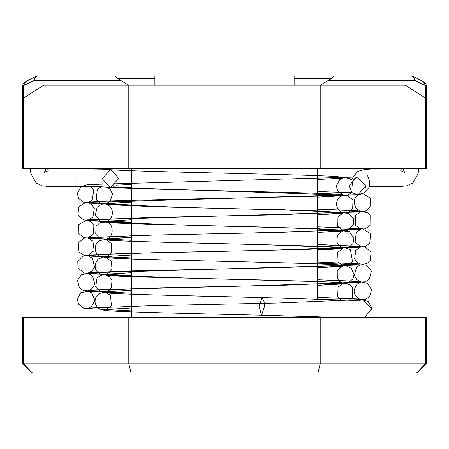 <?xml version="1.0" encoding="UTF-8"?>
<svg xmlns="http://www.w3.org/2000/svg" width="449" height="449" viewBox="0 0 449 449"><rect width="100%" height="100%" fill="white"/><g stroke="black" fill="none" stroke-linecap="round" stroke-linejoin="round"><path stroke-width="0.67" d="M131.652 168.79L131.652 317.348M320.204 85.226L320.204 168.79L128.796 168.79L128.796 85.226L405.329 85.226L425.495 98.14L426.55 99.571L425.495 98.14L405.324 85.226L320.21 85.226L328.107 80.584L415.28 80.584L425.495 85.675L426.55 86.562L426.55 168.79L425.495 168.79L426.55 168.79M161.904 373.057L223.664 373.057L131.074 373.057L128.796 363.774L320.204 363.774L320.204 317.348L22.45 317.348L23.505 317.348L23.505 363.774L22.45 363.774L22.45 317.348M391.629 373.057L31.733 373.057L22.45 363.774L128.796 363.774L128.796 317.348M39.17 75.943L154.866 75.943L37.772 75.943L115.202 75.943L117.818 78.659L154.866 78.659L154.866 75.943L294.134 75.943L294.134 78.659L331.182 78.659L328.107 80.584M128.796 168.79L23.505 168.79L23.505 98.135L43.676 85.226L23.505 98.14L22.45 99.566L23.505 98.135L23.505 85.675L33.72 80.584L120.893 80.584L128.79 85.226L43.671 85.226L128.796 85.226M320.204 168.79L425.495 168.79L425.495 85.675L423.177 81.561L425.186 83.071L426.297 84.984L426.55 86.562M23.505 168.79L22.45 168.79L23.505 168.79M320.204 317.348L426.55 317.348L425.495 317.348L425.495 363.774L426.55 363.774L426.55 317.348M285.261 373.057L223.664 373.057L317.926 373.057L320.204 363.774L425.495 363.774L416.56 373.057L417.267 373.057L426.55 363.774M317.926 373.057L409.359 373.057M154.866 75.943L115.202 75.943M117.818 78.659L120.893 80.584M154.866 78.659L154.866 85.226L128.79 85.226M22.45 86.562L22.972 84.317L24.454 82.459L25.823 81.561L23.505 85.675L22.45 86.562L22.45 168.79M37.772 75.943L36.06 76.341L33.72 80.584M410.813 75.943L409.64 75.943M294.134 75.943L411.228 75.943L412.94 76.341L415.28 80.584M333.798 75.943L331.182 78.659M294.134 78.659L294.134 85.226L320.21 85.226M23.505 363.774L32.44 373.057M400.912 177.613C400.912 166.237 400.912 166.237 400.912 177.613C400.912 188.984 400.912 188.984 400.912 177.613M418.552 168.79L418.165 173.561L412.895 182.968L406.822 185.802L400.912 186.43L376.077 186.43L376.077 168.79L365.093 169.352L357.488 171.479L351.629 179.392M357.41 177.007L365.935 185.824L358.106 194.625L357.511 194.642L352.139 192.66L348.98 185.824L356.815 177.029L357.41 177.007M359.604 300.325L363.005 299.713L371.665 308.53L371.553 309.945M261.997 297.575L264.27 302.07L264.523 306.392L261.582 315.209L259.073 306.392L261.997 297.575M110.549 169.733L102.153 178.55L109.859 187.351L110.415 187.368L118.817 178.55L111.105 169.75L110.549 169.733M351.157 179.886L348.957 178.382L336.565 176.524C301.026 174.257 140.352 171.989 111.105 169.75L102.681 169.161L75.943 168.79L75.943 186.43L48.088 186.43L42.178 185.802L36.105 182.968L30.835 173.561L30.448 168.79M48.088 177.613C48.088 166.237 48.088 166.237 48.088 177.613C48.088 188.984 48.088 188.984 48.088 177.613M317.348 317.348L317.348 316.73M317.348 299.085L317.348 168.79M31.733 373.057L22.45 363.774M400.912 170.727L404.218 172.214M400.749 170.671L404.813 172.697L402.787 168.628L400.749 170.671M90.906 186.475L93.886 189.635L92.146 200.299L88.588 202.224C93.482 199.968 325.867 197.145 358.106 194.625L364.375 192.812L369.089 187.267L369.679 181.778L368.674 178.225M365.868 186.997L365.413 187.222M369.303 186.649L376.077 186.43M362.831 193.57L370.52 198.312L370.739 206.63L365.396 211.215L277.611 214.807L154.248 217.406L88.588 219.864L92.909 217.148L94.318 208.184L91.641 204.637L88.588 203.139L131.652 205.025L83.997 202.516L78.53 198.312L77.346 193.362L81.117 186.576L87.622 184.561L356.882 177.024C353.414 179.061 351.937 181.772 352.454 185.168M367.608 175.817L368.955 178.938M371.665 308.53L364.723 317.348M371.598 307.442L368.152 301.447L359.615 299.062L317.348 297.361M131.652 293.231L88.588 291.345L91.551 292.77L94.952 300.263L91.574 306.628L88.588 308.07L153.794 305.623L276.635 303.036L365.385 299.427L369.561 296.637L371.609 289.846L367.535 283.37L358.28 281.293L317.348 279.721L360.407 281.613L356.731 279.57L354.306 275.456L356.551 267.093L360.407 264.882L272.257 267.845L129.548 270.955L97.91 272.257L81.477 274.541L77.481 280.434L79.428 287.803L83.542 290.582L131.652 293.242M131.652 310.871L83.834 308.317L78.513 304.136L77.351 299.129L80.601 292.815L96.238 289.796L243.919 286.08L360.412 282.522C356.899 283.285 354.794 286.445 354.098 292.002C355.546 296.273 357.651 298.692 360.412 299.253L317.348 297.367M131.652 275.585L88.588 273.699L92.449 275.922L94.812 283.734C93.224 287.702 91.147 289.936 88.588 290.43L158.07 287.882L285.643 285.194L365.312 281.809L369.426 279.143L371.374 270.977L366.356 265.09L317.348 263.153M317.348 244.447L360.407 246.327L355.137 242.236L356.237 232.144L360.407 229.596L249.723 233.037L139.437 235.416L84.165 238.077L78.205 242.937L79.058 252.052L84.154 255.487L131.652 257.956L88.588 256.059L92.505 258.338L94.531 267.172L92.067 270.938L88.588 272.79L360.867 264.955L367.338 263.249L370.201 260.499L371.07 252.394L365.346 247.051L317.348 244.43M131.652 275.602L83.912 273.059L78.019 267.851L77.789 261.61L83.542 255.913L118.115 253.646L304.254 249.47L360.412 247.236L355.765 250.368L354.659 258.877L357.135 262.289L360.412 263.967L317.348 262.087M131.652 240.299L88.588 238.419L92.921 241.152L94.116 250.564L88.588 255.15L152.054 252.742L272.857 250.194L364.857 246.664L369.751 243.47L370.532 233.626L362.685 228.827L317.348 226.796L360.412 228.687L355.748 225.533L355.698 215.178L360.412 211.956L87.364 219.875L78.609 224.545L78.193 232.964L83.8 237.74L131.652 240.316M357.174 194.636L85.641 202.471L78.586 206.95L78.031 214.959L83.632 220.044L131.652 222.676L88.588 220.779L91.192 221.946L93.858 224.87L93.572 233.895L88.588 237.51L155.809 235.012L280.917 232.374L365.424 228.85L370.032 225.465L370.128 215.324L367.411 212.725L356.164 210.609L317.348 209.155L360.407 211.047L356.455 208.734C349.906 196.881 360.306 194.232 360.407 194.316L360.059 194.372M352.235 192.739L317.348 191.51M131.652 187.385L113.294 186.829M131.652 307.98L106.34 309.423L111.374 305.584L110.533 295.442L106.34 292.776C109.786 294.084 193.564 296.009 262.014 297.575L351.937 300.347L360.418 300.258M349.086 300.269L352.577 297.148L352.325 287.04L349.462 284.498L339.674 282.539L322.966 281.719L194.714 278.346L106.34 275.136L109.292 276.606L111.964 280.154L111.459 287.798L109.118 290.447L106.34 291.783L131.652 290.34L106.548 291.631L98.96 293.674L96.311 296.402C93.981 301.33 94.924 305.41 99.139 308.648L104.179 310.293C115.191 312.066 193.957 313.559 261.582 315.209L334.971 317.348M75.943 186.43L101.081 186.733L109.859 187.351C143.596 189.804 338.018 192.593 342.66 194.754L337.586 190.853L336.402 185.925L339.736 179.555L342.66 178.113L317.348 179.561M131.652 184.483L115.96 185.151M107.081 187.154L110.302 189.326L112.542 194.142L110.218 201.264L106.34 203.577L131.652 202.134L101.71 204.2L97.141 207.068L95.3 215.29L100.408 221.116L116.37 223.069L148.737 224.225L269.838 227.205L342.654 230.034L337.771 226.442L337.979 216.676L342.654 213.393L317.348 214.835L347.734 212.624L352.678 208.785L352.981 199.884L346.331 195.141L110.763 187.362M317.348 197.223L348.087 194.86L351.786 192.34M317.348 197.201L342.66 195.753C334.988 197.044 334.191 210.166 342.66 212.394L287.601 210.031L183.321 207.511L101.44 203.863L96.243 199.839L97.281 189.27L101.148 186.739M131.652 220.857L100.273 222.373L96.086 226.223L95.727 234.12L100.189 238.66L114.074 240.585L141.289 241.635L265.247 244.733L342.66 247.68L339.455 246.001L336.834 242.112L337.452 235.169L342.66 231.033L317.348 232.481L347.352 230.388L353.447 224.865L353.464 218.607L348.048 213.275L319.188 210.946L292.075 210.452L274.148 208.819L257.833 209.268L157.908 206.843L106.34 204.57C114.327 205.85 114.383 219.651 106.34 221.217L131.652 219.774M317.348 249.902L348.637 247.556L352.948 243.611L353.992 238.559L349.356 231.51L316.848 228.563L189.961 225.308L106.34 222.216C113.951 222.255 114.237 238.346 106.34 238.857L131.652 237.42L113.597 238.2L99.061 240.681C90.457 248.342 98.696 257.563 100.795 256.559C107.339 258.158 129.031 259.303 165.877 259.988C235.568 261.722 339.191 263.844 342.66 265.32L338.058 262.137L337.715 252.366L342.66 248.673L317.348 250.121M350.484 249.885C346.084 247.831 341.734 246.922 337.44 247.146C299.943 244.733 110.841 241.977 106.34 239.856L111.229 243.453L111.2 252.939L108.832 255.369L106.34 256.497L131.652 255.054L104.432 256.587L98.005 259.124C93.549 265.64 94.307 270.59 100.279 273.98C106.217 275.725 124.788 276.853 155.994 277.359C224.887 279.183 339.169 281.394 342.654 282.96L339.758 281.534L337.328 278.588L337.233 270.887L339.803 267.711L342.66 266.319L317.348 267.761L348.239 265.365L352.555 261.902L350.484 249.885M340.948 299.943L337.687 296.868L338.08 287.102L342.66 283.959L317.348 285.407L347.756 283.184L352.987 278.812L354.025 274.642L351.477 268.401L345.679 265.578C333.495 262.693 112.839 259.92 106.346 257.496L111.487 261.52L111.947 269.181L109.466 272.537L106.346 274.137L131.652 272.7M262.081 297.58L147.99 294.769L116.156 293.624L100.424 291.687L95.682 286.939L97.079 277.707L102.602 274.541L131.652 272.695M46.213 168.628L44.187 172.697L48.251 170.671L46.213 168.628M45.77 171.641L46.253 171.417M36.066 76.341L25.829 81.561M412.94 76.341L423.171 81.561"/></g></svg>
